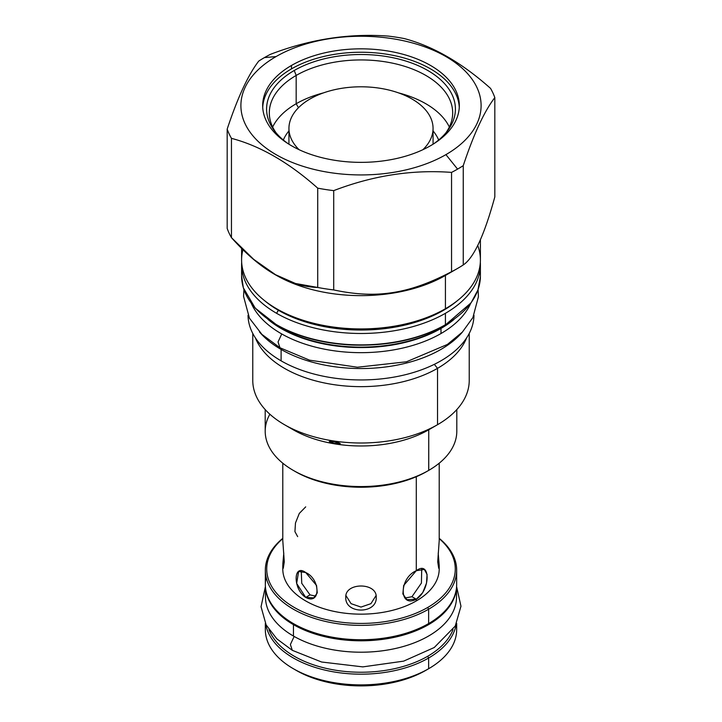 <?xml version="1.0" encoding="UTF-8"?>
<svg xmlns="http://www.w3.org/2000/svg" width="722" height="722" viewBox="0 0 722 722"><rect width="100%" height="100%" fill="white"/><g stroke="black" fill="none" stroke-linecap="round" stroke-linejoin="round"><path stroke-width="1.08" d="M456.665 629.629A95.665 55.233 0 0 1 428.642 668.716A95.665 55.233 180 0 1 293.358 668.716A95.665 55.233 180 0 1 265.786 624.304A95.665 55.233 180 0 0 265.335 629.665A95.665 55.233 180 0 0 324.395 680.693A95.665 55.233 180 0 0 428.642 668.725A95.665 55.233 0 0 0 428.642 668.716L425.682 670.431A91.477 52.814 180 0 1 296.318 670.431A91.477 52.814 180 0 1 294.874 669.574A91.477 52.814 180 0 0 425.682 670.431L428.642 668.725L428.642 658.004A95.665 55.233 0 0 0 456.223 624.25A95.665 55.233 0 0 1 428.642 658.004L427.659 656.289A94.266 54.421 0 0 0 453.01 629.638A94.266 54.421 0 0 1 427.659 656.289A94.266 54.421 0 0 1 334.665 670.07A94.266 54.421 0 0 1 268.99 629.638A94.266 54.421 0 0 0 334.665 670.07A94.266 54.421 0 0 0 427.659 656.289L428.642 658.004A95.665 55.233 0 0 1 328.681 670.928A95.665 55.233 0 0 1 265.777 624.25A95.665 55.233 0 0 0 328.681 670.928A95.665 55.233 0 0 0 428.642 658.004L428.642 668.725A95.665 55.233 0 0 0 456.665 629.665L456.665 623.366M456.665 570.145A95.665 55.233 0 0 1 428.642 609.197A95.665 55.233 0 0 1 324.395 621.173A95.665 55.233 0 0 1 265.335 570.145A95.665 55.233 0 0 1 282.789 538.341A95.665 55.233 0 0 0 299.404 612.4A95.665 55.233 0 0 0 428.642 609.197L427.659 607.491A94.266 54.421 0 0 1 301.074 611.02A94.266 54.421 0 0 1 282.789 538.621A94.266 54.421 0 0 0 301.074 611.02A94.266 54.421 0 0 0 427.659 607.491A94.266 54.421 0 0 0 439.211 538.621A94.266 54.421 0 0 1 427.659 607.491L428.642 609.197A95.665 55.233 0 0 0 439.211 538.341A95.665 55.233 0 0 1 456.665 570.145L456.665 584.513A95.665 55.233 0 0 1 428.642 623.564L428.642 623.564A95.665 55.233 0 0 0 456.665 584.477M282.789 568.999A78.211 45.152 180 0 0 331.064 610.722A78.211 45.152 180 0 0 416.296 600.93A78.211 45.152 0 0 0 439.211 568.999M265.335 570.145L265.335 584.513A95.665 55.233 0 0 1 266.147 577.329A95.665 55.233 0 0 0 293.358 623.564L294.341 624.133A94.266 54.421 0 0 0 427.659 624.133L428.597 623.591M293.358 623.564A95.665 55.233 0 0 0 428.642 623.564L427.659 624.133A94.266 54.421 0 0 1 293.854 623.853M305.704 506.862L299.287 513.441L295.478 522.972L294.928 531.636L297.663 536.636M439.211 463.208L439.211 540.616L437.712 561.833L438.714 568.259M411.955 596.715L421.422 583.06L421.711 568.864L421.422 583.06L411.955 596.715L416.296 599.224L411.955 596.715L404.898 598.06L411.955 596.715M416.296 570.714L424.337 569.45L427.072 574.441L426.522 583.105L422.713 592.636L416.296 599.224L406.883 599.684L402.849 593.944L403.688 585.452L416.296 570.714L416.296 476.719L416.296 570.714C430.709 559.785 430.709 590.018 416.296 599.224C398.86 608.402 398.86 578.169 416.296 570.714M376.225 597.329C377.155 582.239 344.845 582.239 345.775 597.329C344.845 614.305 377.155 614.305 376.225 597.329C377.155 582.239 344.845 582.239 345.775 597.329C344.845 614.305 377.155 614.305 376.225 597.329M345.937 595.533L351.072 603.664L361 607.076L370.937 603.664L376.063 595.533L370.937 603.664L361 607.076L351.072 603.664L345.937 595.533M310.045 594.892L315.776 596.155L310.045 594.892L305.704 597.401L310.045 594.892L301.751 583.331L301.264 570.967L301.751 583.331L310.045 594.892M305.704 572.537L316.552 585.461L317.274 592.888L313.835 597.843L305.704 597.401L296.652 583.43L298.619 571.481L305.704 572.537C320.73 579.134 320.73 605.505 305.704 597.401C292.961 589.477 292.961 563.106 305.704 572.537M284.287 561.833L282.789 540.607L284.287 561.833L283.286 568.259L282.834 563.828L283.791 553.043L282.789 565.47L284.287 561.833M294.26 470.943A93.012 53.699 0 0 0 426.765 471.511L428.742 470.374A95.8 55.314 0 0 0 456.8 431.26L456.8 409.591M445.925 154.625A120.105 69.339 0 0 0 445.925 56.569A120.105 69.339 0 0 0 276.075 56.569A120.105 69.339 0 0 0 276.075 154.625A120.105 69.339 0 0 0 445.925 154.625L457.577 169.119A136.584 78.851 0 0 0 463.253 165.645C473.776 133.958 484.3 111.278 494.823 97.605A136.584 78.851 0 0 0 490.545 88.382C461.791 62.769 433.029 46.172 404.275 38.573A136.584 78.851 0 0 0 388.292 36.1C349.015 33.176 309.729 39.25 270.452 54.331A136.584 78.851 0 0 0 264.423 57.607A136.584 78.851 0 0 0 258.747 61.081C248.224 74.763 237.7 97.443 227.177 129.121A136.584 78.851 0 0 0 231.455 138.344C260.209 145.943 288.971 162.549 317.725 188.153A136.584 78.851 0 0 0 333.708 190.626C372.985 175.545 412.271 169.471 451.548 172.396A136.584 78.851 0 0 0 457.577 169.119A136.584 78.851 0 0 0 463.253 165.645C473.776 133.958 484.3 111.278 494.823 97.605A136.584 78.851 0 0 0 490.545 88.382C461.791 62.769 433.029 46.172 404.275 38.573A136.584 78.851 0 0 0 388.292 36.1C349.015 33.176 309.729 39.25 270.452 54.331A136.584 78.851 0 0 0 264.423 57.607A136.584 78.851 0 0 0 258.747 61.081C248.224 74.763 237.7 97.443 227.177 129.121A136.584 78.851 0 0 0 231.455 138.344C260.209 145.943 288.971 162.549 317.725 188.153A136.584 78.851 0 0 0 333.708 190.626C372.985 175.545 412.271 169.471 451.548 172.396A136.584 78.851 0 0 0 457.577 169.119L445.925 154.625A120.105 69.339 0 0 0 445.925 56.569A120.105 69.339 0 0 0 276.075 56.569A120.105 69.339 0 0 0 276.075 154.625A120.105 69.339 0 0 0 445.925 154.625M430.52 145.736A98.318 56.758 0 0 0 430.52 65.458A98.318 56.758 0 0 0 291.48 65.458A98.318 56.758 0 0 0 291.48 145.736A98.318 56.758 0 0 0 430.52 145.736A98.318 56.758 0 0 0 459.318 105.593A98.318 56.758 0 0 0 398.625 53.157A98.318 56.758 0 0 0 291.48 65.458A98.318 56.758 0 0 0 262.682 105.593A98.318 56.758 0 0 0 323.375 158.037A98.318 56.758 0 0 0 430.52 145.736M479.995 270.236L480.401 276.49L477.964 289.919L471.096 302.816L445.257 325.08A0.839 0.487 -120 0 1 444.842 325.044A118.57 68.455 180 0 1 276.86 324.873A118.57 68.455 180 0 0 444.842 325.044A0.839 0.487 -120 0 0 445.429 324.701A119.401 68.942 180 0 1 315.306 339.647A119.401 68.942 180 0 1 241.599 275.948L243.341 287.789L255.218 308.132L277.239 325.369C297.771 336.849 322.238 343.383 350.648 344.981C387.245 346.407 418.787 339.773 445.257 325.08A0.839 0.487 -120 0 0 445.429 324.701A119.401 68.942 180 0 1 315.306 339.647A119.401 68.942 180 0 1 241.599 275.957L241.599 264.55A119.401 68.942 0 0 0 276.571 313.294A119.401 68.942 0 0 0 445.429 313.294L445.429 324.701L445.429 313.294A119.401 68.942 0 0 0 480.401 264.55A119.401 68.942 0 0 0 480.338 262.267A119.401 68.942 0 0 1 445.429 313.294A119.401 68.942 0 0 1 276.571 313.294A119.401 68.942 0 0 1 241.662 262.267A119.401 68.942 0 0 0 241.599 264.55M441.792 327.003L441.124 327.959A113.309 65.413 0 0 0 450.113 322.111A113.309 65.413 0 0 1 441.124 327.959A113.309 65.413 0 0 1 271.887 322.111A113.309 65.413 0 0 0 441.124 327.959L441.792 327.003M251.364 303.439A113.119 65.305 0 0 0 331.019 350.332A113.119 65.305 0 0 0 440.989 333.537L440.989 328.456L440.989 333.537A113.119 65.305 0 0 1 331.019 350.332A113.119 65.305 0 0 1 251.364 303.439M267.952 319.413A113.119 65.305 0 0 0 440.989 328.456A113.119 65.305 0 0 0 454.048 319.413A113.119 65.305 0 0 1 440.989 328.456A1.399 0.803 60 0 1 441.124 327.959A1.399 0.803 60 0 0 440.989 328.456A113.119 65.305 0 0 1 267.952 319.413M470.636 303.439A113.119 65.305 180 0 1 440.989 333.537A113.119 65.305 180 0 0 470.636 303.439M252.772 333.438L252.772 380.521A108.228 62.489 0 0 0 319.584 438.245A108.228 62.489 0 0 0 437.532 424.698L437.532 368.337A108.228 62.489 180 0 0 466.547 337.995A108.228 62.489 180 0 1 437.532 368.337L434.319 364.348L437.532 368.337A108.228 62.489 0 0 1 330.983 384.194A108.228 62.489 0 0 1 255.453 337.995A108.228 62.489 0 0 0 330.983 384.194A108.228 62.489 0 0 0 437.532 368.337L437.532 424.698L428.742 429.78L428.742 470.374A95.8 55.314 0 0 0 428.742 470.365A95.8 55.314 0 0 0 456.8 431.224M252.772 380.494A108.228 62.489 0 0 0 284.468 424.698L293.258 429.78A95.8 55.314 0 0 0 428.742 429.78L428.697 470.392M284.468 424.698A108.228 62.489 0 0 0 437.532 424.698L428.742 429.78A95.8 55.314 0 0 1 289.134 427.234M333.699 441.584C341.371 443.263 342.075 443.967 335.82 443.705C328.221 441.828 327.517 441.124 333.699 441.584L340.27 443.579L335.82 443.705L329.277 441.503L333.699 441.584M265.2 409.591L265.2 431.26A95.8 55.314 0 0 0 324.34 482.359A95.8 55.314 0 0 0 428.742 470.374L426.765 471.511A93.012 53.699 0 0 1 295.235 471.511L293.258 470.365A95.8 55.314 0 0 0 428.742 470.374M469.228 380.512A108.228 62.489 180 0 1 437.532 424.698A108.228 62.489 180 0 0 469.228 380.494L469.228 333.438M274.586 274.297L295.469 283.484L317.725 287.464C288.971 286.58 260.209 269.974 231.455 237.655L231.455 138.344L231.455 237.655A136.584 78.851 0 0 1 227.177 228.423L227.177 129.121L227.177 228.423A136.584 78.851 0 0 0 231.455 237.655L253.711 259.369L276.571 275.443A119.401 68.942 0 0 0 445.429 275.443A119.401 68.942 180 0 1 445.429 275.443L445.429 308.736A119.401 68.942 0 0 0 477.711 245.435M275.587 274.865A119.401 68.942 0 0 0 445.429 275.443L457.577 268.431A136.584 78.851 180 0 0 463.253 264.947L463.253 165.645L463.253 264.947C473.776 257.989 484.3 235.309 494.823 196.907C484.3 235.309 473.776 257.989 463.253 264.947A136.584 78.851 180 0 1 457.577 268.422A136.584 78.851 180 0 1 457.577 268.431A136.584 78.851 0 0 1 451.548 271.698L451.548 172.396L451.548 271.698C408.869 294.025 376.388 299.052 333.708 289.928L333.708 190.626L333.708 289.928A136.584 78.851 0 0 1 317.725 287.464L317.725 188.153L317.725 287.464A136.584 78.851 0 0 0 333.708 289.928C376.388 299.052 408.869 294.025 451.548 271.698A136.584 78.851 0 0 0 457.577 268.431L445.429 275.443L445.429 308.736A119.401 68.942 0 0 0 480.401 259.992L480.401 239.632M480.401 275.957A119.401 68.942 180 0 1 445.429 324.701A119.401 68.942 180 0 0 480.401 275.957L480.401 264.55M276.075 56.569L264.423 57.607L276.075 56.569M494.823 196.907L494.823 97.605L494.823 196.907M269.857 414.22A95.8 55.314 0 0 0 293.258 470.365M288.935 130.908A79.88 46.118 0 0 0 283.34 140.005A79.88 46.118 0 0 1 288.935 130.908M447.18 131.269A94.411 54.502 180 0 0 414.536 64.123A94.411 54.502 180 0 0 294.242 70.476L296.173 75.44A91.685 52.932 180 0 1 411.739 68.78A91.685 52.932 180 0 1 445.88 132.875A91.685 52.932 180 0 0 452.685 112.867A91.685 52.932 180 0 0 396.089 63.96A91.685 52.932 180 0 0 296.173 75.44L296.173 103.742A91.685 52.932 180 0 1 323.546 92.858A91.685 52.932 180 0 0 296.173 103.742L298.466 107.722L296.173 103.742A91.685 52.932 0 0 0 272.654 127.018A91.685 52.932 0 0 1 296.173 103.742L296.173 75.44A91.685 52.932 0 0 0 269.315 112.867A91.685 52.932 0 0 0 276.12 132.875A91.685 52.932 0 0 1 296.173 75.44L294.242 70.476A94.411 54.502 0 0 0 274.82 131.269A94.411 54.502 0 0 0 288.638 144.021A94.411 54.502 0 0 1 294.242 70.476A94.411 54.502 180 0 1 424.753 68.816A94.411 54.502 180 0 1 433.362 144.021A94.411 54.502 180 0 0 447.18 131.269L447.162 131.296M291.48 68.879A98.318 56.758 180 0 1 397.253 56.253A98.318 56.758 180 0 1 459.273 107.307A98.318 56.758 180 0 0 397.253 56.253A98.318 56.758 180 0 0 291.48 68.879A98.318 56.758 0 0 0 262.727 107.307A98.318 56.758 0 0 1 291.48 68.879L291.48 65.458L291.48 68.879M433.065 130.908A79.88 46.118 180 0 1 438.66 140.005A79.88 46.118 180 0 0 433.065 130.908M398.454 92.858A91.685 52.932 180 0 1 449.346 127.018A91.685 52.932 180 0 0 398.454 92.858M242.971 249.568A119.401 68.942 0 0 0 276.571 308.736A119.401 68.942 0 0 0 285.623 313.456A119.401 68.942 0 0 0 436.377 313.456A119.401 68.942 0 0 0 445.429 308.736A119.401 68.942 0 0 1 276.571 308.736A119.401 68.942 0 0 1 241.599 259.992A119.401 68.942 0 0 1 242.971 249.568M278.539 309.846L276.571 313.294L278.412 310.289A116.793 67.426 0 0 1 264.469 300.56A116.793 67.426 0 0 0 278.412 310.289A116.793 67.426 180 0 0 457.531 300.56A116.793 67.426 180 0 1 278.412 310.289L278.539 309.846M436.377 313.456L434.725 314.232A116.793 67.426 180 0 1 287.275 314.232A116.793 67.426 180 0 1 287.23 314.214L287.275 314.232A116.793 67.426 180 0 0 434.725 314.232A116.793 67.426 180 0 0 434.779 314.205M335.82 443.705L336.037 442.008L335.82 443.705M243.919 289.567L243.567 296.399L249.442 318.185L261.887 334.367L279.965 347.76L278.042 341.957L281.751 333.961L278.042 341.957L279.965 347.76L309.576 360.17L357.399 367.236L406.486 361.785L447.378 344.457L462.396 332.066L472.883 317.563L478.424 296.715L478.081 289.567M259.433 331.885A112.984 65.233 0 0 0 281.111 349.439A112.984 65.233 180 0 0 462.567 331.885A112.984 65.233 180 0 1 281.111 349.439L281.111 360.847L281.111 349.439A112.984 65.233 0 0 1 259.433 331.885M248.025 315.315A112.984 65.233 0 0 0 281.111 360.847A112.984 65.233 180 0 0 403.76 375.097A112.984 65.233 180 0 0 473.975 315.315A112.984 65.233 180 0 1 403.76 375.097A112.984 65.233 180 0 1 281.111 360.847A112.984 65.233 0 0 1 248.025 315.315M265.651 588.981A95.521 55.152 0 0 0 293.457 624.647A95.521 55.152 180 0 0 394.871 637.219A95.521 55.152 180 0 0 456.349 588.981A95.521 55.152 180 0 1 394.871 637.219A95.521 55.152 180 0 1 293.457 624.647L293.457 636.055L293.457 624.647A95.521 55.152 0 0 1 265.651 588.981M265.479 597.013A95.521 55.152 0 0 0 293.457 636.055A95.521 55.152 180 0 0 402.073 646.849A95.521 55.152 180 0 0 456.015 591.354A95.521 55.152 180 0 1 456.521 597.058A95.521 55.152 180 0 1 397.551 648.004A95.521 55.152 180 0 1 293.457 636.055A95.521 55.152 0 0 1 265.479 597.058L265.479 587.491M265.407 586.571L261.048 606.733L266.129 624.927L276.842 638.862L292.311 650.332L290.388 644.484L294.161 636.461L290.388 644.484L292.311 650.332L321.597 662.011L362.814 666.884L403.643 661.135L434.247 647.517L455.23 626.091L460.97 606.245L456.593 586.571M288.935 128.399A72.065 41.605 0 0 1 310.045 98.986A72.065 41.605 0 0 1 405.259 95.566A72.065 41.605 0 0 1 422.911 149.689A72.065 41.605 0 0 0 433.065 128.399A72.065 41.605 0 0 0 388.58 89.961A72.065 41.605 0 0 0 310.045 98.986A72.065 41.605 0 0 0 299.088 149.689A72.065 41.605 0 0 1 288.935 128.399L288.935 144.21M428.642 609.197L428.642 623.564L428.642 609.197M265.335 584.513A95.665 55.233 0 0 0 324.395 635.541A95.665 55.233 0 0 0 428.642 623.564M439.211 540.616L437.712 561.833L439.211 565.47L439.211 569.008A78.211 45.152 0 0 1 416.296 600.93L416.296 599.224L416.296 600.93A78.211 45.152 180 0 1 331.073 610.722A78.211 45.152 180 0 1 282.789 569.008L282.789 565.47M439.211 565.47L438.209 553.043M265.335 629.665L265.335 623.366M293.358 668.716L296.318 670.431M285.623 313.456L287.275 314.232M456.521 587.491L456.521 597.058M433.065 128.399L433.065 144.21M282.789 463.208L282.789 540.616M241.599 248.224L241.599 259.992"/></g></svg>
